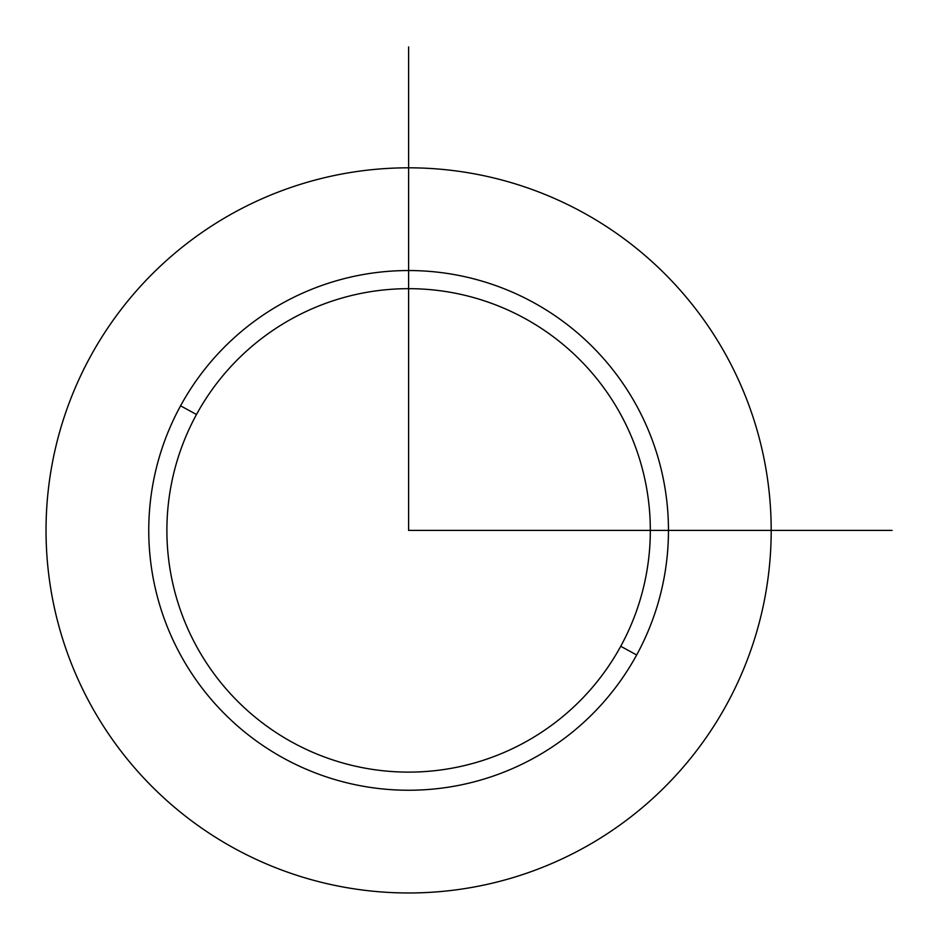 <?xml version="1.0" encoding="UTF-8"?>
<svg xmlns="http://www.w3.org/2000/svg" width="939" height="939" viewBox="0 0 939 939"><rect width="100%" height="100%" fill="white"/><g stroke="black" fill="none" stroke-linecap="round" stroke-linejoin="round"><path stroke-width="1.41" d="M726.809 704.227A362.583 362.583 0 0 0 582.438 212.202A362.583 362.583 0 0 0 90.414 356.562A362.583 362.583 0 0 0 234.785 848.586A362.583 362.583 0 0 0 726.809 704.227A362.583 362.583 0 0 1 234.785 848.586A362.583 362.583 0 0 1 90.414 356.562A362.583 362.583 0 0 1 582.438 212.202A362.583 362.583 0 0 1 726.809 704.227M636.654 654.976L620.738 646.278A241.722 241.722 0 0 0 524.502 318.262A241.722 241.722 0 0 0 196.486 414.51L180.57 405.812A259.845 259.845 0 0 1 533.188 302.358A259.845 259.845 0 0 1 636.654 654.976A259.845 259.845 0 0 1 284.036 758.43A259.845 259.845 0 0 1 180.57 405.812L196.486 414.51A241.722 241.722 0 0 0 292.722 742.526A241.722 241.722 0 0 0 620.738 646.278L636.654 654.976A259.845 259.845 0 0 0 533.188 302.358A259.845 259.845 0 0 0 180.57 405.812A259.845 259.845 0 0 0 284.036 758.43A259.845 259.845 0 0 0 636.654 654.976M196.486 414.51A241.722 241.722 0 0 1 524.502 318.262A241.722 241.722 0 0 1 620.738 646.278A241.722 241.722 0 0 1 292.722 742.526A241.722 241.722 0 0 1 196.486 414.51M408.606 46.95L408.606 530.394L892.05 530.394"/></g></svg>
